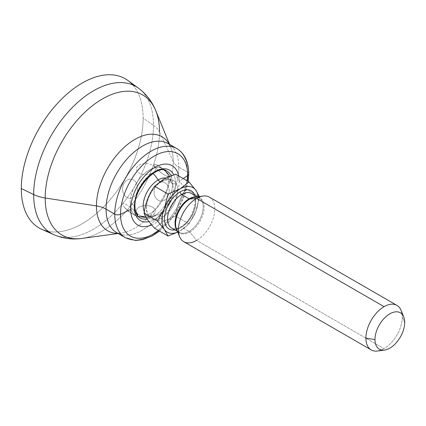 <?xml version="1.0" encoding="UTF-8"?>
<svg xmlns="http://www.w3.org/2000/svg" width="426" height="426" viewBox="0 0 426 426"><rect width="100%" height="100%" fill="white"/><g stroke="black" fill="none" stroke-linecap="round" stroke-linejoin="round"><path stroke-width="0.32" stroke-dasharray="2.13 1.6" d="M118.135 233.496L121.144 233.086A54.304 31.354 120 0 1 117.842 233.326A54.304 31.354 120 0 0 121.144 233.086A54.304 31.354 120 0 0 173.244 161.587L159.51 131.996A80.834 46.668 -60 0 1 81.957 238.427A80.834 46.668 120 0 0 159.51 131.996A30.001 17.322 0 0 0 153.514 125.345A84.742 48.926 -60 0 1 118.226 208.788A84.742 48.926 -60 0 1 53.926 234.699A84.742 48.926 120 0 0 118.226 208.788A84.742 48.926 120 0 0 153.514 125.345L143.131 118.199A86.148 49.736 -60 0 1 107.256 203.032A86.148 49.736 -60 0 1 41.892 229.374M155.746 110.616A80.834 46.668 -60 0 1 159.51 131.996L173.244 161.587A54.304 31.354 120 0 0 170.714 147.226A54.304 31.354 120 0 0 169.276 144.244A54.304 31.354 120 0 1 170.714 147.226A54.304 31.354 120 0 1 173.244 161.587A21.428 12.37 -0 0 0 178.792 167.136A21.428 12.37 180 0 1 173.244 161.587A54.304 31.354 120 0 1 121.144 233.086C117.507 233.075 116.032 232.937 116.708 232.671A51.434 29.692 -60 0 0 156.342 218.895A51.434 29.692 -60 0 0 178.792 167.136L187.483 172.152A51.434 29.692 120 0 0 176.827 148.605A51.434 29.692 -60 0 1 187.483 172.152L178.792 167.136A51.434 29.692 -60 0 1 156.342 218.895A51.434 29.692 -60 0 1 116.708 232.671M127.869 80.445A86.148 49.736 -60 0 1 143.131 118.199L153.514 125.345A84.742 48.926 120 0 0 138.503 88.203A84.742 48.926 -60 0 1 153.514 125.345A30.001 17.322 180 0 1 159.51 131.996M132.805 84.982A86.148 49.736 -60 0 1 143.131 118.199A86.148 49.736 -60 0 1 110.888 198.878A86.148 49.736 -60 0 1 48.287 231.377M168.137 143.589A51.434 29.692 -60 0 1 178.792 167.136A51.434 29.692 -60 0 0 168.137 143.589C168.03 142.87 168.888 144.079 170.714 147.226L169.569 144.414M125.398 237.687A51.434 29.692 120 0 0 165.032 223.911A51.434 29.692 120 0 0 187.483 172.152A51.434 29.692 -60 0 1 165.032 223.911A51.434 29.692 -60 0 1 125.398 237.687M158.733 230.668A47.52 27.434 120 0 0 187.419 180.986A47.52 27.434 -60 0 1 158.733 230.668M188.734 173.899A4.287 2.476 0 0 0 187.483 172.152A4.287 2.476 180 0 1 188.734 173.899M151.704 224.981A34.288 19.798 120 0 0 179.197 181.364L183.244 178.579L179.197 181.364A34.288 19.798 120 0 0 178.686 175.949A34.288 19.798 -60 0 1 179.197 181.364A34.288 19.798 -60 0 1 151.704 224.981M175.56 183.468A29.144 16.827 120 0 0 173.749 174.751A29.144 16.827 -60 0 1 175.56 183.468A2.141 1.235 180 0 1 172.53 183.468A27.003 15.592 120 0 0 171.018 175.736A27.003 15.592 120 0 1 172.53 183.468A2.141 1.235 -0 0 0 175.56 183.468A29.144 16.827 -60 0 1 148.972 221.589A29.144 16.827 120 0 0 175.56 183.468M166.939 171.103A27.003 15.592 120 0 0 146.129 178.34A27.003 15.592 120 0 0 134.344 205.513A2.141 1.235 180 0 1 134.973 206.386A2.141 1.235 -0 0 0 134.344 205.513A27.003 15.592 120 0 0 139.936 217.872A27.003 15.592 120 0 1 134.344 205.513L130.18 203.111L134.344 205.513A27.003 15.592 120 0 1 146.129 178.34A27.003 15.592 120 0 1 166.939 171.103L162.775 168.701A27.003 15.592 -60 0 1 164.771 170.256A27.003 15.592 120 0 0 164.372 169.878A27.003 15.592 120 0 0 162.109 168.355A9.548 2.018 38.8 0 1 164.319 170.166A9.548 2.018 38.8 0 0 162.109 168.355A27.003 15.592 -60 0 1 162.775 168.701M168.392 174.468A9.548 2.018 38.8 0 1 167.935 176.636A27.003 15.592 -60 0 1 168.366 181.061L172.53 183.468A27.003 15.592 120 0 1 147.076 218.948A27.003 15.592 120 0 0 172.53 183.468L168.366 181.061A27.003 15.592 -60 0 1 167.935 185.992A27.003 15.592 -60 0 1 162.109 200.997A27.003 15.592 -60 0 1 155.096 209.72A27.003 15.592 -60 0 1 143.455 216.445A27.003 15.592 -60 0 1 137.587 216.27A27.003 15.592 -60 0 1 136.437 215.817A27.003 15.592 -60 0 1 135.772 215.471A27.003 15.592 -60 0 1 130.617 207.537A27.003 15.592 -60 0 1 130.18 203.111A27.003 15.592 -60 0 1 130.617 198.181A27.003 15.592 -60 0 1 136.437 183.175A27.003 15.592 -60 0 1 143.455 174.452A27.003 15.592 -60 0 1 155.096 167.727A27.003 15.592 -60 0 1 162.109 168.355A9.548 2.018 -141.2 0 0 156.294 164.745A9.548 2.018 -141.2 0 0 156.843 168.946A9.548 2.018 -141.2 0 0 167.935 176.636A27.003 15.592 -60 0 1 168.366 181.061A27.003 15.592 -60 0 1 167.935 185.992A9.548 7.53 95.1 0 1 162.109 200.997A27.003 15.592 -60 0 1 155.096 209.72A9.548 5.511 180 0 1 152.609 215.008A27.429 15.837 -120 0 0 158.19 214.523A21.178 12.226 120 0 0 172.961 185.88A21.178 12.226 120 0 0 165.906 177.961A21.178 12.226 120 0 1 172.961 185.88L169.564 176.311M138.12 216.419A27.003 15.592 -60 0 1 136.437 215.817A9.548 2.018 -141.2 0 0 137.529 215.71A9.548 2.018 -141.2 0 1 136.437 215.817A9.548 2.018 38.8 0 1 135.42 215.481A9.548 2.018 38.8 0 1 123.327 205.758A9.548 2.018 38.8 0 1 130.617 207.537A27.003 15.592 -60 0 1 130.18 203.111A27.003 15.592 -60 0 1 130.617 198.181A9.548 7.53 -84.9 0 0 136.437 183.175A27.003 15.592 -60 0 1 143.455 174.452A9.548 5.511 180 0 1 136.347 168.648A9.548 5.511 180 0 1 145.048 163.627A9.548 5.511 180 0 1 155.096 167.727A27.003 15.592 -60 0 1 162.109 168.355A9.548 2.018 38.8 0 0 154.271 164.452A9.548 2.018 38.8 0 0 158.621 170.64A9.548 2.018 38.8 0 0 167.935 176.636A27.003 15.592 120 0 0 165.863 171.593A27.003 15.592 -60 0 1 167.935 176.636M153.046 173.457A27.429 15.837 -120 0 0 152.609 173.015A9.548 5.511 0 0 0 155.096 167.727A27.003 15.592 120 0 0 143.455 174.452A9.548 5.511 0 0 0 152.609 173.015A9.548 5.511 0 0 0 155.096 167.727A9.548 5.511 0 0 0 145.048 163.627A9.548 5.511 0 0 0 136.347 168.648A9.548 5.511 0 0 0 143.455 174.452A9.548 5.511 0 0 0 152.609 173.015A27.429 15.837 60 0 1 153.046 173.457M169.015 176.54A9.548 2.018 38.8 0 1 168.643 176.699M146.182 217.542L155.746 215.7A21.178 12.226 120 0 0 158.19 214.523A3.589 2.071 60 0 1 161.997 217.521A22.152 12.791 -60 0 1 146.331 208.474A22.152 12.791 -60 0 1 161.997 181.343A3.589 2.071 60 0 1 161.592 181.716C153.781 186.189 145.601 198.654 146.576 209.975L148.253 214.587C148.882 215.05 149.499 217.5 155.746 215.7A21.178 12.226 120 0 1 144.318 211.765A21.178 12.226 120 0 0 155.746 215.7A21.178 12.226 120 0 0 158.19 214.523A27.429 15.837 60 0 1 152.609 215.008A9.548 5.511 180 0 1 143.455 216.445A9.548 5.511 180 0 1 136.347 210.641A9.548 5.511 180 0 1 145.048 205.62A9.548 5.511 180 0 1 155.096 209.72A9.548 5.511 180 0 1 152.609 215.008A9.548 5.511 180 0 1 143.455 216.445A27.003 15.592 120 0 0 155.096 209.72A9.548 5.511 0 0 0 145.048 205.62A9.548 5.511 0 0 0 136.347 210.641A9.548 5.511 0 0 0 143.455 216.445M135.803 212.276A9.548 2.018 -141.2 0 0 130.617 207.537A9.548 2.018 -141.2 0 0 122.779 203.628A9.548 2.018 -141.2 0 0 127.129 209.821A9.548 2.018 -141.2 0 0 136.437 215.817A27.003 15.592 120 0 1 130.617 207.537A9.548 2.018 -141.2 0 1 135.803 212.276M161.592 181.716A3.589 2.071 60 0 1 159.888 181.593A3.589 2.071 -120 0 0 161.592 181.716A3.589 2.071 -120 0 0 161.997 181.343A22.152 12.791 -60 0 1 177.663 190.39A22.152 12.791 -60 0 1 161.997 217.521A3.589 2.071 -120 0 0 158.19 214.523A21.178 12.226 120 0 0 172.961 185.88C171.39 179.564 168.957 180.262 168.243 179.948C166.55 179.644 164.335 180.235 161.592 181.716M163.451 221.27L175.576 216.147C176.918 205.88 180.416 196.86 186.071 189.085C180.416 182.86 176.918 177.882 175.576 174.149C176.918 177.882 180.416 182.86 186.071 189.085L199.496 196.833L186.071 189.085C180.416 196.86 176.918 205.88 175.576 216.147L188.995 223.895L180.118 230.892L178.292 231.888L180.118 230.892A25.714 14.846 120 0 0 195.869 211.301L188.995 223.895L180.118 230.892A25.714 14.846 120 0 0 195.869 211.301A25.714 14.846 120 0 0 198.149 196.721A25.714 14.846 120 0 1 195.869 211.301L188.995 223.895L175.576 216.147L163.451 221.27L161.997 217.521L163.451 221.27L154.579 228.267L163.451 221.27M163.451 179.277L161.997 181.343A22.152 12.791 -60 0 1 177.663 190.39A22.152 12.791 -60 0 1 161.997 217.521A22.152 12.791 -60 0 1 146.331 208.474A22.152 12.791 -60 0 1 161.997 181.343L163.451 179.277M177.727 232.09A25.714 14.846 120 0 0 180.118 230.892A25.714 14.846 120 0 1 177.727 232.09M194.831 195.374A22.072 12.743 -60 0 1 180.118 227.915A22.072 12.743 -60 0 1 174.9 229.891A22.072 12.743 120 0 0 180.118 227.915A22.072 12.743 120 0 0 194.831 195.374M199.496 196.833L195.869 211.301L199.496 196.833M191.599 193.51A19.931 11.507 -60 0 1 194.655 209.48A19.931 11.507 -60 0 1 181.636 227.042A2.141 1.235 -120 0 0 180.565 226.936A2.141 1.235 -120 0 0 180.118 227.915A2.141 1.235 60 0 1 180.565 226.936A2.141 1.235 60 0 1 181.636 227.042A19.931 11.507 -60 0 1 171.673 228.027A19.931 11.507 -60 0 0 181.636 227.042L189.112 231.355L181.636 227.042A19.931 11.507 -60 0 0 194.655 209.48A19.931 11.507 -60 0 0 191.599 193.51C199.432 195.763 193.228 220.769 180.565 226.936C174.553 230.008 172.36 228.405 171.673 228.027M177.424 231.35L179.144 232.346A19.931 11.507 120 0 1 177.078 230.503A19.931 11.507 120 0 0 179.144 232.346A19.931 11.507 120 0 0 189.112 231.355A2.141 1.235 60 0 1 189.868 232.032A20.219 11.672 -60 0 1 176.513 229.124L179.144 232.346A19.931 11.507 120 0 0 189.112 231.355A19.931 11.507 120 0 0 202.132 213.793A19.931 11.507 120 0 0 199.075 197.824A19.931 11.507 120 0 0 196.445 196.956A19.931 11.507 120 0 1 199.075 197.824L197.355 196.833M194.97 197.158L199.075 197.824A19.931 11.507 120 0 1 202.132 213.793A19.931 11.507 120 0 1 189.112 231.355A2.141 1.235 -120 0 1 189.868 232.032A20.219 11.672 -60 0 0 203.926 210.401A20.219 11.672 -60 0 0 194.97 197.158A20.219 11.672 -60 0 1 203.926 210.401A20.219 11.672 -60 0 1 189.868 232.032L196.604 240.408L189.868 232.032A20.219 11.672 -60 0 1 176.513 229.124M209.459 197.142A25.714 14.846 -60 0 1 213.399 217.745A25.714 14.846 -60 0 1 196.604 240.408A25.714 14.846 120 0 0 214.486 212.893A25.714 14.846 120 0 0 203.09 196.051M401.068 310.352A25.714 14.846 -60 0 1 402.266 317.152L404.7 322.397L402.266 317.152A25.714 14.846 -60 0 1 384.082 348.649L196.604 240.408L384.082 348.649A25.714 14.846 120 0 0 402.266 317.152A25.714 14.846 120 0 0 402.064 314.164M381.398 349.97A25.714 14.846 120 0 0 384.082 348.649A25.714 14.846 -60 0 1 377.596 351.013M196.604 240.408A25.714 14.846 -60 0 1 183.744 241.68M130.617 198.181A9.548 7.53 -84.9 0 0 136.437 183.175A9.548 7.53 -84.9 0 0 127.129 180.123A9.548 7.53 -84.9 0 0 122.779 191.333A9.548 7.53 -84.9 0 0 130.617 198.181A9.548 7.53 95.1 0 1 122.779 191.333A9.548 7.53 95.1 0 1 127.129 180.123A9.548 7.53 95.1 0 1 136.437 183.175A27.003 15.592 120 0 0 130.617 198.181M167.935 185.992A9.548 7.53 95.1 0 1 162.109 200.997A9.548 7.53 95.1 0 1 154.271 194.149A9.548 7.53 95.1 0 1 158.621 182.935A9.548 7.53 95.1 0 1 167.935 185.992A9.548 7.53 -84.9 0 0 158.621 182.935A9.548 7.53 -84.9 0 0 154.271 194.149A9.548 7.53 -84.9 0 0 162.109 200.997A27.003 15.592 120 0 0 167.935 185.992M188.196 181.439L184.735 195.252L178.398 208.9L169.745 221.211L159.51 231.116M135.772 215.471L139.936 217.872M156.294 164.745L164.372 169.878M138.13 216.435L137.587 216.27M135.42 215.481C130.457 213.405 126.426 210.162 123.327 205.758"/><path stroke-width="0.64" d="M33.67 194.533A84.742 48.926 120 0 0 53.926 234.699A84.742 48.926 -60 0 1 33.67 194.533A30.001 17.322 0 0 0 45.193 197.994A80.834 46.668 120 0 0 81.957 238.427A80.834 46.668 -60 0 1 45.193 197.994L96.446 205.923A54.304 31.354 120 0 0 117.842 233.326A54.304 31.354 120 0 1 96.446 205.923L45.193 197.994A80.834 46.668 -60 0 1 91.979 106.074A80.834 46.668 -60 0 1 155.746 110.616A80.834 46.668 120 0 0 91.979 106.074A80.834 46.668 120 0 0 45.193 197.994A30.001 17.322 180 0 1 33.67 194.533A84.742 48.926 -60 0 1 72.388 107.469A84.742 48.926 -60 0 1 138.503 88.203A84.742 48.926 120 0 0 72.388 107.469A84.742 48.926 120 0 0 33.67 194.533L21.3 188.537L33.67 194.533M118.135 233.496L81.957 238.427C72.271 239.79 62.931 238.549 53.926 234.699L41.892 229.374A86.148 49.736 -60 0 1 21.3 188.537A86.148 49.736 -60 0 1 60.657 100.03A86.148 49.736 -60 0 1 127.869 80.445L138.503 88.203C146.336 94.077 152.087 101.548 155.746 110.616L169.569 144.414M188.196 181.439L188.734 173.899A4.287 2.476 180 0 1 187.733 175.491A47.52 27.434 120 0 0 154.132 156.092A47.52 27.434 120 0 0 120.531 214.289L130.707 209.363L120.531 214.289A47.52 27.434 120 0 0 158.733 230.668A47.52 27.434 -60 0 1 120.531 214.289A47.52 27.434 -60 0 1 154.132 156.092A47.52 27.434 -60 0 1 187.733 175.491L183.244 178.579L187.733 175.491A47.52 27.434 -60 0 1 187.419 180.986A47.52 27.434 120 0 0 187.733 175.491A4.287 2.476 0 0 0 188.734 173.899C188.75 167.035 187.312 161.14 184.437 156.22C182.488 152.971 179.953 150.431 176.827 148.605A51.434 29.692 -60 0 0 137.199 162.386A51.434 29.692 -60 0 0 114.748 214.145A4.287 2.476 0 0 0 120.531 214.289A4.287 2.476 180 0 1 114.748 214.145A51.434 29.692 120 0 0 125.398 237.687A51.434 29.692 -60 0 1 114.748 214.145L106.058 209.129A51.434 29.692 -60 0 0 116.708 232.671A51.434 29.692 -60 0 1 106.058 209.129A21.428 12.37 -0 0 0 96.446 205.923A54.304 31.354 120 0 1 126.117 145.617A54.304 31.354 120 0 1 169.276 144.244A54.304 31.354 120 0 0 126.117 145.617A54.304 31.354 120 0 0 96.446 205.923A21.428 12.37 180 0 1 106.058 209.129A51.434 29.692 -60 0 1 128.508 157.37A51.434 29.692 -60 0 1 168.137 143.589L176.827 148.605A51.434 29.692 120 0 0 137.199 162.386A51.434 29.692 120 0 0 114.748 214.145L106.058 209.129A51.434 29.692 -60 0 1 128.508 157.37A51.434 29.692 -60 0 1 168.137 143.589M159.51 131.996A80.834 46.668 120 0 0 155.746 110.616M48.287 231.377A86.148 49.736 -60 0 1 21.3 188.537A86.148 49.736 -60 0 1 64.486 96.313A86.148 49.736 -60 0 1 132.805 84.982M130.707 209.363A34.288 19.798 120 0 0 151.704 224.981A34.288 19.798 -60 0 1 130.707 209.363A34.288 19.798 -60 0 1 152.465 168.952A34.288 19.798 -60 0 1 178.686 175.949A34.288 19.798 120 0 0 152.465 168.952A34.288 19.798 120 0 0 130.707 209.363M173.749 174.751A29.144 16.827 120 0 0 150.628 174.591A29.144 16.827 120 0 0 134.344 207.26A29.144 16.827 120 0 0 148.972 221.589A29.144 16.827 -60 0 1 134.344 207.26A29.144 16.827 -60 0 1 150.628 174.591A29.144 16.827 -60 0 1 173.749 174.751M166.939 171.103A27.003 15.592 120 0 1 171.018 175.736A27.003 15.592 120 0 0 166.939 171.103C158.094 163.446 133.759 187.584 134.973 206.386A2.141 1.235 180 0 1 134.344 207.26A2.141 1.235 -0 0 0 134.973 206.386C135.159 212.313 136.81 216.142 139.936 217.872A27.003 15.592 120 0 0 147.076 218.948A27.003 15.592 120 0 1 139.936 217.872M143.455 216.445A27.003 15.592 -60 0 1 138.12 216.419M165.906 177.961A21.178 12.226 120 0 0 158.19 179.942A27.429 15.837 -120 0 0 153.046 173.457A27.429 15.837 60 0 1 158.19 179.942A21.178 12.226 120 0 0 144.318 211.765A21.178 12.226 120 0 1 158.19 179.942A3.589 2.071 -120 0 0 159.888 181.593A3.589 2.071 60 0 1 158.19 179.942A21.178 12.226 120 0 1 165.906 177.961M169.015 176.54A9.548 2.018 38.8 0 0 164.319 170.166A9.548 2.018 38.8 0 1 168.392 174.468L169.564 176.311M164.771 170.256A27.003 15.592 -60 0 1 165.863 171.593A27.003 15.592 120 0 0 164.771 170.256M168.643 176.699A9.548 2.018 38.8 0 1 167.935 176.636M137.529 215.71A9.548 2.018 -141.2 0 0 135.803 212.276A9.548 2.018 -141.2 0 1 137.529 215.71M175.576 174.149L163.451 179.277L154.579 186.274C148.919 194.048 145.42 203.064 144.079 213.33C145.42 217.063 148.919 222.042 154.579 228.267L167.998 236.015L154.579 228.267C148.919 222.042 145.42 217.063 144.079 213.33L157.498 221.078L144.079 213.33C145.42 203.064 148.919 194.048 154.579 186.274L167.998 194.022L154.579 186.274L163.451 179.277L175.576 174.149L188.995 181.897L175.576 174.149M178.292 231.888L167.998 236.015L164.372 229.486A25.714 14.846 120 0 0 177.727 232.09A25.714 14.846 120 0 1 164.372 229.486L157.498 221.078L164.372 208.49A25.714 14.846 120 0 0 164.372 229.486L157.498 221.078L164.372 208.49A25.714 14.846 120 0 0 164.372 229.486L167.998 236.015L178.292 231.888M198.149 196.721A25.714 14.846 120 0 0 195.869 190.305A25.714 14.846 120 0 0 180.118 188.899A25.714 14.846 120 0 0 164.372 208.49L167.998 194.022L180.118 188.899A25.714 14.846 120 0 0 164.372 208.49L167.998 194.022L180.118 188.899L188.995 181.897L195.869 190.305A25.714 14.846 120 0 0 180.118 188.899L188.995 181.897L195.869 190.305L199.496 196.833L195.869 190.305A25.714 14.846 120 0 1 198.149 196.721M180.118 191.87A22.072 12.743 -60 0 1 194.831 195.374A22.072 12.743 120 0 0 180.118 191.87A2.141 1.235 -120 0 0 181.636 194.496A19.931 11.507 -60 0 1 191.599 193.51A19.931 11.507 -60 0 0 181.636 194.496A2.141 1.235 60 0 1 180.118 191.87A22.072 12.743 120 0 0 164.74 215.716A22.072 12.743 120 0 0 174.9 229.891A22.072 12.743 -60 0 1 164.74 215.716A22.072 12.743 -60 0 1 180.118 191.87M171.673 228.027A19.931 11.507 -60 0 1 168.616 212.057A19.931 11.507 -60 0 1 181.636 194.496L189.112 198.814A19.931 11.507 120 0 0 176.822 214.214A19.931 11.507 120 0 0 177.078 230.503A19.931 11.507 120 0 1 176.822 214.214A19.931 11.507 120 0 1 189.112 198.814A2.141 1.235 -120 0 0 189.868 199.017A2.141 1.235 60 0 1 189.112 198.814L181.636 194.496A19.931 11.507 -60 0 0 168.616 212.057A19.931 11.507 -60 0 0 171.673 228.027L177.424 231.35M194.97 197.158A20.219 11.672 -60 0 0 189.868 199.017A20.219 11.672 -60 0 1 194.97 197.158L203.09 196.051A25.714 14.846 120 0 0 196.604 198.415L189.868 199.017A20.219 11.672 -60 0 0 176.513 229.124A20.219 11.672 -60 0 1 189.868 199.017L196.604 198.415A25.714 14.846 120 0 0 179.618 236.712A25.714 14.846 120 0 0 196.604 240.408M402.064 314.164A25.714 14.846 120 0 0 396.941 305.378A25.714 14.846 120 0 0 384.082 306.656L196.604 198.415A25.714 14.846 -60 0 1 209.459 197.142L396.941 305.378M374.981 339.554A21.012 12.13 120 0 0 384.54 350.065A21.012 12.13 120 0 0 404.7 322.397A21.012 12.13 120 0 0 389.843 313.818A21.012 12.13 120 0 0 374.981 339.554A21.012 12.13 120 0 0 389.843 348.133A21.012 12.13 120 0 0 404.7 322.397A21.012 12.13 120 0 0 403.72 316.837A21.012 12.13 120 0 0 387.143 315.661A21.012 12.13 120 0 0 374.981 339.554L365.897 338.148L374.981 339.554M384.54 350.065L377.596 351.013A25.714 14.846 -60 0 1 365.897 338.148A25.714 14.846 -60 0 1 384.082 306.656A25.714 14.846 -60 0 1 401.068 310.352L403.72 316.837M371.227 349.922L183.744 241.68A25.714 14.846 -60 0 1 179.804 221.073A25.714 14.846 -60 0 1 196.604 198.415L384.082 306.656A25.714 14.846 120 0 0 365.897 338.148A25.714 14.846 120 0 0 371.227 349.922A25.714 14.846 120 0 0 381.398 349.97M196.445 196.956A19.931 11.507 120 0 0 189.112 198.814A19.931 11.507 120 0 1 196.445 196.956M116.708 232.671L125.398 237.687L135.606 240.466L143.014 239.604L152.465 235.802L159.51 231.116M146.182 217.542L138.13 216.435M176.513 229.124L179.618 236.712M197.355 196.833L191.599 193.51"/></g></svg>
